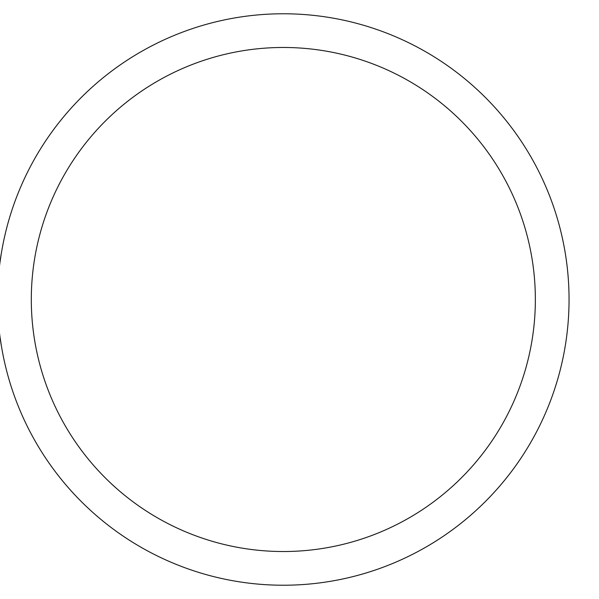 <?xml version="1.0" encoding="UTF-8"?>
<svg xmlns="http://www.w3.org/2000/svg" width="599" height="599" viewBox="0 0 599 599"><rect width="100%" height="100%" fill="white"/><g stroke="black" fill="none" stroke-linecap="round" stroke-linejoin="round"><path stroke-width="0.9" d="M535.356 299.5A252.029 252.029 0 0 0 157.312 81.239A252.029 252.029 0 0 0 157.312 517.761A252.029 252.029 0 0 0 535.356 299.5M31.38 293.083L31.328 295.794M32.93 270.838L32.571 274.192M569.05 299.5A285.723 285.723 0 0 0 140.465 52.053A285.723 285.723 0 0 0 140.465 546.947A285.723 285.723 0 0 0 569.05 299.5M31.373 293.24L31.343 294.835"/></g></svg>
